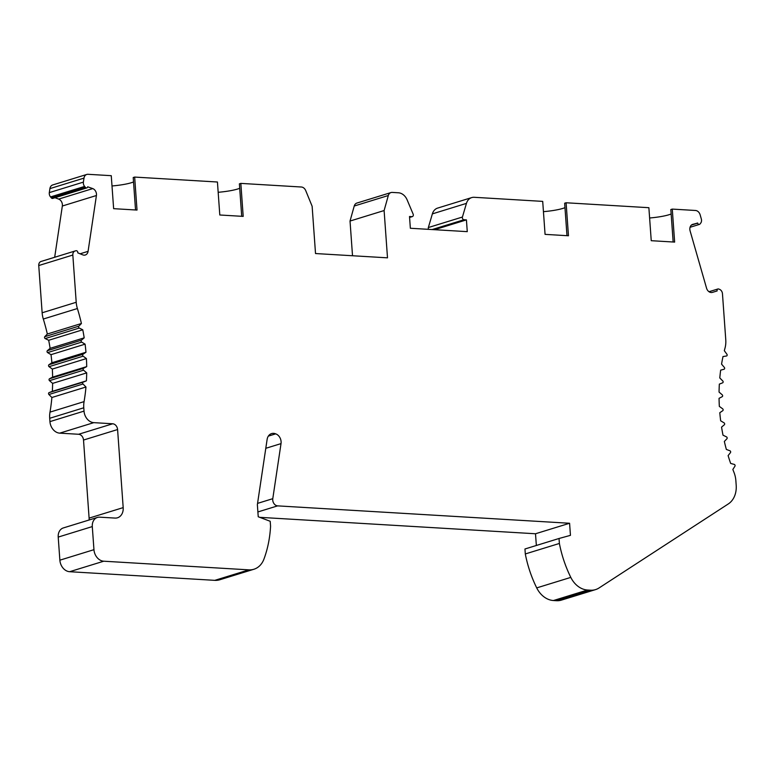 <?xml version="1.0" encoding="UTF-8"?>
<svg xmlns="http://www.w3.org/2000/svg" width="775" height="775" viewBox="0 0 775 775"><rect width="100%" height="100%" fill="white"/><g stroke="black" fill="none" stroke-linecap="round" stroke-linejoin="round"><path stroke-width="1.16" d="M83.516 440.045L117.587 429.544L123.186 507.615L89.106 518.117L83.516 440.045A5.599 4.398 72.9 0 0 78.614 434.271L59.723 433.147A11.199 8.796 72.9 0 1 49.939 421.619L49.697 418.287A22.398 17.602 72.9 0 1 49.988 412.126A167.952 131.983 72.9 0 0 51.886 397.498L48.922 394.504A1.124 0.882 -107.1 0 1 49.057 392.644L52.342 391.336A167.952 131.983 72.9 0 0 52.623 383.383L49.493 380.67A1.124 0.882 -107.1 0 1 49.493 378.781L52.623 377.115A167.952 131.983 72.9 0 0 52.332 369.065L49.057 366.672A1.124 0.882 -107.1 0 1 48.912 364.763L51.886 362.748A167.952 131.983 72.9 0 0 51.014 354.659L47.614 352.596A1.124 0.882 -107.1 0 1 47.343 350.697L50.113 348.343A167.952 131.983 72.9 0 0 48.68 340.283L45.182 338.568A1.124 0.882 -107.1 0 1 44.776 336.679L47.333 334.006A167.952 131.983 72.9 0 0 43.313 319.029A22.398 17.602 72.9 0 1 42.141 312.78L76.212 302.279L72.831 255.043A4.476 3.517 72.9 0 1 75.107 250.974A4.476 3.517 72.9 0 1 75.194 250.955L75.998 250.732A1.676 1.318 72.9 0 1 77.791 252.853L82.847 254.898A5.599 4.398 72.9 0 0 85.279 255.014A5.599 4.398 72.9 0 0 88.079 251.342L96.42 195.513A5.599 4.398 -107.1 0 0 96.216 192.675A5.599 4.398 -107.1 0 0 92.758 188.596L87.672 186.804A1.676 1.318 -107.1 0 1 85.463 187.414L84.62 186.426A4.476 3.517 -107.1 0 1 83.555 184.392A4.476 3.517 -107.1 0 1 83.39 182.115L83.991 178.114A5.599 4.398 72.9 0 1 86.79 174.443A5.599 4.398 72.9 0 1 88.04 174.297L111.261 175.683L113.634 208.669L137.02 210.064L134.656 177.078L133.213 177.523L135.538 209.977M76.212 302.279A22.398 17.602 72.9 0 0 77.393 308.528A167.952 131.983 72.9 0 1 81.414 323.504L78.856 326.178L44.776 336.679M49.988 412.126L84.068 401.624A167.952 131.983 72.9 0 0 85.967 387.006L83.003 384.003A1.124 0.882 -107.1 0 1 83.138 382.143L86.413 380.835A167.952 131.983 72.9 0 0 86.703 372.882L83.564 370.179A1.124 0.882 -107.1 0 1 83.564 368.28L86.703 366.614A167.952 131.983 72.9 0 0 86.413 358.563L83.128 356.171A1.124 0.882 -107.1 0 1 82.993 354.262L85.967 352.247A167.952 131.983 72.9 0 0 85.095 344.158L81.695 342.104A1.124 0.882 -107.1 0 1 81.423 340.196L84.194 337.842A167.952 131.983 72.9 0 0 82.76 329.782L79.263 328.067A1.124 0.882 -107.1 0 1 78.856 326.178M84.068 401.624A22.398 17.602 72.9 0 0 83.778 407.786L84.02 411.118A11.199 8.796 72.9 0 0 93.804 422.646L112.695 423.78L78.614 434.271M117.587 429.544A5.599 4.398 72.9 0 0 112.695 423.78M123.186 507.615A11.199 8.796 -107.1 0 1 117.49 517.787A11.199 8.796 -107.1 0 1 114.981 518.078L99.762 517.177A10.075 7.915 72.9 0 0 97.427 517.438A10.075 7.915 72.9 0 0 92.293 526.583L93.949 549.678A11.199 8.796 72.9 0 0 103.734 561.207L248.882 569.857A22.398 17.602 72.9 0 0 253.89 569.257A22.398 17.602 72.9 0 0 263.936 559.114A106.369 83.593 72.9 0 0 270.562 526.254L270.204 521.284L258.23 516.76L257.368 504.661L267.113 439.464A8.961 7.043 72.9 0 1 271.589 433.593A8.961 7.043 72.9 0 1 275.687 433.855A7.837 6.161 72.9 0 1 281.093 441.634A7.837 6.161 72.9 0 1 281.015 443.62L265.786 448.308M590.511 590.201L556.431 600.702A22.398 17.602 72.9 0 0 561.449 600.112L595.529 589.61A22.398 17.602 72.9 0 1 590.511 590.201L587.528 590.027A22.398 17.602 -107.1 0 1 570.797 577.394A106.369 83.593 -107.1 0 1 559.385 543.459L559.027 538.489L570.448 535.351L569.586 523.261L277.624 505.872A5.599 4.398 72.9 0 1 272.732 500.098A5.599 4.398 72.9 0 1 272.781 498.683L281.015 443.62M595.529 589.61A22.398 17.602 72.9 0 0 599.046 587.963L728.306 503.934A22.398 17.602 -107.1 0 0 736.25 487.921A22.398 17.602 -107.1 0 0 736.192 485.247L735.863 480.645A22.398 17.602 72.9 0 0 733.944 472.285A167.952 131.983 72.9 0 1 732.85 469.466L734.923 466.23A1.124 0.882 -107.1 0 0 734.264 464.409L730.66 463.431A167.952 131.983 72.9 0 1 728.113 455.603L730.447 452.639A1.124 0.882 -107.1 0 0 729.905 450.769L726.34 449.423A167.952 131.983 72.9 0 1 724.344 441.45L726.902 438.786A1.124 0.882 -107.1 0 0 726.504 436.887L723.007 435.182A167.952 131.983 72.9 0 1 721.564 427.122L724.344 424.768A1.124 0.882 -107.1 0 0 724.073 422.859L720.663 420.806A167.952 131.983 72.9 0 1 719.801 412.717L722.765 410.692A1.124 0.882 -107.1 0 0 722.629 408.793L719.345 406.4A167.952 131.983 72.9 0 1 719.055 398.34L722.193 396.674A1.124 0.882 -107.1 0 0 722.193 394.785L719.055 392.082A167.952 131.983 72.9 0 1 719.345 384.119L722.629 382.821A1.124 0.882 72.9 0 0 722.765 380.961L719.791 377.958A167.952 131.983 72.9 0 1 720.663 370.159L724.083 369.22A1.124 0.882 -107.1 0 1 724.063 369.22M709.009 291.729L717.921 288.978A1.676 1.318 72.9 0 1 718.648 289.017L719.491 289.327A4.476 3.517 -107.1 0 1 722.465 293.735L725.768 339.808A22.398 17.602 72.9 0 1 725.032 348.014A167.952 131.983 72.9 0 0 724.334 350.717L726.902 354.233A1.124 0.882 -107.1 0 1 726.495 355.996L722.998 356.548A167.952 131.983 72.9 0 0 721.564 364.134L724.334 367.408A1.124 0.882 -107.1 0 1 724.083 369.22M717.921 288.978A1.676 1.318 72.9 0 0 717.146 290.935L712.341 292.398A5.599 4.398 72.9 0 1 706.558 288.184L690.099 230.882A5.599 4.398 -107.1 0 1 689.847 229.448A5.599 4.398 -107.1 0 1 692.695 224.362A5.599 4.398 -107.1 0 1 692.802 224.333L697.674 223.142L691.426 225.07M428.614 229.352A1.899 1.492 72.9 0 1 428.352 227.54L462.423 217.039L466.443 203.379A11.199 8.796 -107.1 0 1 471.704 197.596A11.199 8.796 -107.1 0 1 474.213 197.296L542.703 201.384L545.067 234.37L568.462 235.765L566.099 202.769L648.878 207.7L651.242 240.696L674.637 242.091L672.274 209.095L695.495 210.48A5.599 4.398 -107.1 0 1 700.135 214.811L701.317 218.928A4.476 3.517 72.9 0 1 701.482 221.204A4.476 3.517 72.9 0 1 700.687 223.123L699.98 224.014A1.676 1.318 -107.1 0 1 697.674 223.142M462.423 217.039A1.899 1.492 72.9 0 0 464.012 219.742L466.424 219.887L467.267 231.648L410.353 228.257L409.51 216.496L411.922 216.642A1.899 1.492 -107.1 0 0 413.133 214.103L407.117 199.843A11.199 8.796 -107.1 0 0 398.408 192.781L392.218 192.413A5.599 4.398 72.9 0 0 390.968 192.568A5.599 4.398 72.9 0 0 388.314 195.523L384.109 210.548L387.5 257.833L315.522 253.541L312.131 206.257L305.728 190.611A5.599 4.398 -107.1 0 0 301.339 187.007L240.831 183.394L239.388 183.84L241.713 216.303M134.656 177.078L217.436 182.009L219.8 214.995L243.195 216.39L240.831 183.394M691.746 224.818L697.636 223.006M133.532 181.96A26.873 4.689 -4.1 0 1 131.372 182.716A26.873 4.689 -4.1 0 1 111.997 185.961M92.758 188.596L58.677 199.097L55.015 197.712M54.676 257.271L62.339 206.014A5.599 4.398 -107.1 0 0 62.136 203.166A5.599 4.398 -107.1 0 0 58.677 199.097M52.623 377.115L86.703 366.614M268.344 436.112L275.687 433.855M48.68 340.283L82.76 329.782M97.427 517.438L63.347 527.93A10.075 7.915 72.9 0 0 58.212 537.085L92.293 526.583M352.518 255.75L350.029 221.049L384.109 210.548M564.975 207.661A26.873 4.689 -4.1 0 1 562.815 208.417A26.873 4.689 -4.1 0 1 543.44 211.662M566.099 202.769L564.655 203.215L566.98 235.678M671.15 213.987A26.873 4.689 -4.1 0 1 668.99 214.743A26.873 4.689 -4.1 0 1 649.615 217.988M672.274 209.095L670.83 209.541L673.155 242.003M86.829 187.908L52.748 198.41A1.676 1.318 -107.1 0 1 51.383 197.916L50.549 196.928A4.476 3.517 -107.1 0 1 49.474 194.893A4.476 3.517 -107.1 0 1 49.309 192.617L83.39 182.115M52.342 391.336L86.413 380.835M52.623 383.383L86.703 372.882M51.886 362.748L85.967 352.247M466.424 219.887L434.552 229.7M556.431 600.702L553.457 600.528A22.398 17.602 -107.1 0 1 536.717 587.896A106.369 83.593 -107.1 0 1 525.305 553.951L524.956 548.991L559.027 538.489M58.212 537.085L59.869 560.18A11.199 8.796 72.9 0 0 69.653 571.708L103.734 561.207M390.968 192.568L356.887 203.06A5.599 4.398 72.9 0 0 354.233 206.024L350.029 221.049M559.385 543.459L525.305 553.951M86.79 174.443L52.71 184.944A5.599 4.398 72.9 0 0 49.91 188.616L49.309 192.617M428.352 227.54L432.363 213.881A11.199 8.796 -107.1 0 1 437.623 208.097L471.704 197.596M536.348 545.474L535.506 533.762L259.751 517.332M69.653 571.708L214.801 580.349A22.398 17.602 72.9 0 0 219.819 579.758L253.89 569.257M89.106 518.117A11.199 8.796 -107.1 0 1 89.106 519.996M42.141 312.78L38.75 265.544A4.476 3.517 72.9 0 1 41.027 261.475A4.476 3.517 72.9 0 1 41.114 261.456L75.03 251.003M239.708 188.286A26.873 4.689 -4.1 0 1 237.547 189.042A26.873 4.689 -4.1 0 1 218.172 192.287M51.886 397.498L85.967 387.006M569.586 523.261L535.506 533.762M51.014 354.659L85.095 344.158M50.113 348.343L84.194 337.842M52.332 369.065L86.413 358.563M47.333 334.006L81.414 323.504M88.079 251.342L80.009 253.822M96.42 195.513L62.339 206.014M83.564 368.28L49.493 378.781M49.939 421.619L84.02 411.118M59.723 433.147L93.804 422.646M79.263 328.067L45.182 338.568M82.993 354.262L48.912 364.763M83.564 370.179L49.493 380.67M85.463 187.414L51.383 197.916M272.781 498.683L257.552 503.382M43.313 319.029L77.393 308.528M83.138 382.143L49.057 392.644M432.15 229.555L464.012 219.742M587.528 590.027L553.457 600.528M59.869 560.18L93.949 549.678M388.314 195.523L354.233 206.024M277.624 505.872L257.891 511.946M712.835 292.262L717.146 290.935M49.697 418.287L83.778 407.786M570.797 577.394L536.717 587.896M83.003 384.003L48.922 394.504M72.831 255.043L38.75 265.544M214.801 580.349L248.882 569.857M432.363 213.881L466.443 203.379M409.578 217.358L411.922 216.642M81.695 342.104L47.614 352.596M81.423 340.196L47.343 350.697M83.991 178.114L49.91 188.616M83.128 356.171L49.057 366.672M50.549 196.928L84.62 186.426M699.438 224.401L690.06 227.288M75.107 250.974L41.027 261.475M409.578 217.436L412.348 216.593"/></g></svg>
